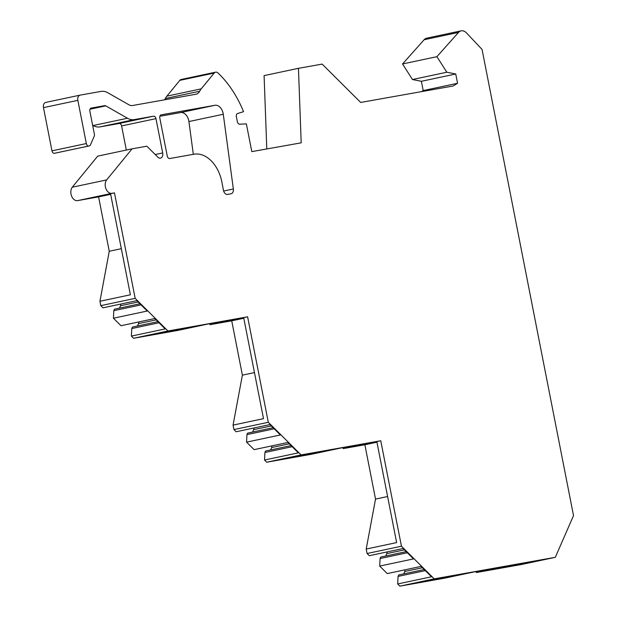 <?xml version="1.0" encoding="UTF-8"?>
<svg xmlns="http://www.w3.org/2000/svg" width="617" height="617" viewBox="0 0 617 617"><rect width="100%" height="100%" fill="white"/><g stroke="black" fill="none" stroke-linecap="round" stroke-linejoin="round"><path stroke-width="0.93" d="M421.519 91.624L423.2 90.583L421.38 81.29L412.464 79.531L402.546 63.967L424.126 39.735A9.471 6.471 -102 0 1 426.763 38.146L461.123 30.85A9.471 6.471 -102 0 1 466.506 32.948L482.054 49.437L573.517 515.611L555.315 557.313L434.229 578.854L399.862 586.15L397.672 583.967L431.491 576.779L421.064 566.398L387.237 573.586L379.702 566.082L413.521 558.902L403.094 548.521L369.274 555.701L367.076 553.511L401.443 546.215L434.229 578.854M424.126 39.735L458.493 32.439L436.913 56.671L446.824 72.228L455.747 73.994L457.567 83.287L453.171 85.994L360.675 102.445L322.159 64.099L298.451 68.317L264.091 75.613L266.791 148.959M164.43 99.846A9.471 6.471 78 0 0 165.31 98.535A18.942 12.942 -102 0 1 166.875 96.152L179.802 80.364A4.735 3.239 -102 0 1 181.197 79.47L215.564 72.174A4.735 3.239 -102 0 1 218.086 73.053A94.709 64.716 -102 0 1 243.538 111.662L237.568 113.536A2.838 1.944 -102 0 0 236.365 116.621L237.368 121.734A2.838 1.944 -102 0 0 239.658 124.202L246.36 123.87L251.805 151.62L301.196 142.835L298.451 68.317M54.99 153.193A2.838 1.944 -102 0 1 54.944 153.201A2.838 1.944 -102 0 1 54.905 153.209L54.419 153.294A2.838 1.944 -102 0 1 51.959 150.849L43.483 107.636A4.735 3.239 -102 0 1 45.689 102.437A4.735 3.239 -102 0 1 45.758 102.422L79.979 95.157M92.627 125.251L93.136 125.536A18.942 12.942 -102 0 0 100 126.894L119.143 123.493L153.51 116.189A2.838 1.944 -102 0 1 155.97 118.641L162.695 152.954A4.735 3.239 -102 0 1 160.497 158.153A4.735 3.239 -102 0 1 157.906 157.212L146.854 146.206L132.077 148.836L106.656 179.902L72.297 187.213A7.574 5.175 -102 0 0 71.564 195.998A7.574 5.175 -102 0 0 77.565 200.625L98.589 196.892L109.255 251.25L99.939 301.258L100.802 305.646L102.993 307.829L136.812 300.649L147.239 311.03L113.42 318.21L120.963 325.714L154.782 318.534L165.209 328.915L131.39 336.095L133.581 338.278L167.947 330.982L247.61 316.814L268.302 422.283L301.088 454.922L380.751 440.746L401.443 546.215M126.331 150.054L121.603 125.937A2.838 1.944 78 0 0 119.143 123.493M132.077 148.836L97.717 156.132L72.289 187.198M120.693 304.073A2.368 1.62 -102 0 1 120.539 305.731L119.49 308.122M139.951 303.772L114.454 309.194L113.806 310.667L113.42 318.21M138.655 321.958A2.368 1.62 -102 0 1 138.501 323.617L137.46 326.007M157.921 321.658L132.416 327.072L131.776 328.553L131.39 336.095M209.533 323.724L210.058 324.681L240.499 318.218L208.639 323.879L178.197 330.35L133.581 338.278M273.092 427.712L247.594 433.126L246.947 434.599L246.561 442.15L280.38 434.962L269.953 424.581L236.134 431.761L233.936 429.579L233.064 425.113L242.388 375.151L231.73 320.825L210.058 324.681M253.834 428.005A2.368 1.62 -102 0 1 253.672 429.663L252.631 432.054M246.561 442.15L254.104 449.646L287.923 442.466L298.35 452.847L264.531 460.027L266.721 462.218L301.088 454.922M271.796 445.89A2.368 1.62 -102 0 1 271.642 447.549L270.601 449.94M291.062 445.597L265.557 451.012L264.917 452.485L264.531 460.027M342.674 447.657L343.199 448.613L373.64 442.15L341.772 447.819L311.338 454.282L266.721 462.218M367.076 553.511L366.205 549.053L375.529 499.091L364.871 444.757L343.199 448.613M386.975 551.937A2.368 1.62 -102 0 1 386.813 553.596L385.772 555.986M406.233 551.644L380.735 557.058L380.087 558.532L379.702 566.082M404.937 569.823A2.368 1.62 -102 0 1 404.783 571.481L403.742 573.872M424.203 569.53L398.698 574.944L398.058 576.417L397.672 583.967M475.815 571.589L476.339 572.545L506.781 566.082L474.913 571.751L444.471 578.214L399.862 586.15M555.315 557.313L520.949 564.609L476.339 572.545M193.329 154.327L188.918 121.557A9.471 6.471 -102 0 0 180.588 112.579L159.842 116.274M167.269 156.078L159.795 117.978A2.838 1.944 -102 0 1 161.114 114.862A2.838 1.944 -102 0 1 161.16 114.855L214.947 105.283A9.471 6.471 -102 0 1 223.277 114.261L233.349 188.979A4.735 3.239 -102 0 1 231.074 193.777A4.735 3.239 -102 0 1 231.005 193.792L227.55 194.401A4.735 3.239 78 0 1 223.454 190.321L221.865 181.969A32.2 22.004 -102 0 0 194.262 154.165L169.729 158.53A2.838 1.944 -102 0 1 167.269 156.078M106.664 179.909A7.574 5.175 -102 0 0 105.923 188.694A7.574 5.175 -102 0 0 111.932 193.329L114.469 192.882L135.162 298.35L167.947 330.982M51.959 150.849L86.326 143.553A2.838 1.944 78 0 0 88.786 145.998L89.264 145.913A2.838 1.944 78 0 0 89.311 145.905A2.838 1.944 78 0 0 90.46 144.856L94.208 136.264A2.838 1.944 78 0 0 94.386 134.19L89.866 111.183A2.838 1.944 -102 0 1 91.193 108.068A2.838 1.944 -102 0 1 91.231 108.06L104.743 105.654A2.838 1.944 -102 0 1 105.769 105.862L127.503 118.24A18.942 12.942 78 0 0 134.359 119.598L153.51 116.189M86.326 143.553L77.85 100.34A4.735 3.239 78 0 1 80.048 95.141A4.735 3.239 78 0 1 80.125 95.126L100.98 91.416A18.942 12.942 78 0 1 107.844 92.774L129.038 104.851A9.471 6.471 -102 0 0 132.47 105.53L195.951 94.239A9.471 6.471 -102 0 0 196.098 94.208A9.471 6.471 -102 0 0 199.677 91.239A18.942 12.942 -102 0 1 201.235 88.856L214.161 73.068A4.735 3.239 -102 0 1 215.564 72.174M458.493 32.439A9.471 6.471 -102 0 1 461.123 30.85M402.546 63.967L436.913 56.671M412.464 79.531L446.824 72.228M421.38 81.29L455.747 73.994M423.2 90.583L457.567 83.287M99.939 301.258L130.38 294.795L110.543 193.715L114.469 192.882M98.589 196.892L110.667 194.324M100.802 305.646L135.162 298.35M109.255 251.25L121.333 248.682M131.776 328.553L159.032 322.76M113.806 310.667L141.062 304.875M233.064 425.113L263.505 418.65L243.684 317.647L247.61 316.814M231.73 320.825L243.808 318.256M178.444 329.393L150.347 335.093L178.367 329.964L188.609 327.696L178.444 329.393M233.936 429.579L268.302 422.283M242.388 375.151L254.466 372.583M264.917 452.485L292.173 446.7M246.947 434.599L274.203 428.815M366.205 549.053L396.646 542.59L376.825 441.579L380.751 440.746M364.871 444.757L376.948 442.196M311.585 453.325L283.488 459.033L311.508 453.896L321.75 451.629L311.585 453.325M375.529 499.091L387.607 496.523M398.058 576.417L425.306 570.632M380.087 558.532L407.343 552.747M444.726 577.257L416.629 582.965L444.649 577.836L454.891 575.561L444.726 577.257M523.116 563.313L495.011 569.021L523.039 563.892L533.281 561.617L523.116 563.313M180.588 112.579L214.947 105.283M188.918 121.557L223.277 114.261M223.639 191.046L233.349 188.979M179.802 80.364L214.161 73.068M166.875 96.152L201.235 88.856M199.677 91.239L165.31 98.535M43.483 107.636L77.85 100.34M54.419 153.294L88.786 145.998M89.264 145.913L54.905 153.209M90.252 108.731L104.743 105.654M90.005 109.209L105.769 105.862M127.503 118.24L93.136 125.536M134.359 119.598L100 126.894M121.603 125.937L155.97 118.641M155.222 154.543L162.695 152.954M111.932 193.329L77.565 200.625M138.501 323.617L156.124 319.868M120.539 305.731L138.154 301.983M160.505 333.396L160.405 332.864M271.642 447.549L289.265 443.808M253.672 429.663L271.295 425.923M293.646 457.336L293.545 456.796M404.783 571.481L422.406 567.74M386.813 553.596L404.436 549.855M426.787 581.268L426.686 580.736M505.176 567.324L505.068 566.792M45.689 102.437L80.048 95.141M89.311 145.905L54.944 153.201"/></g></svg>
